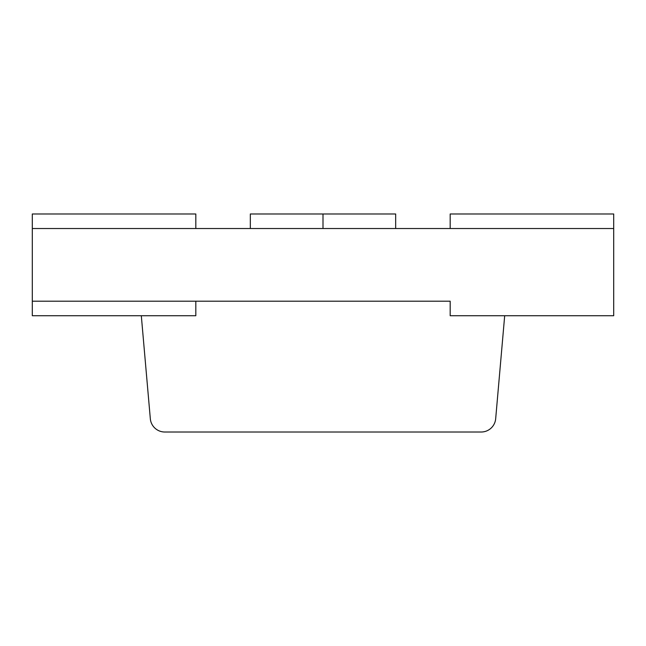 <?xml version="1.0" encoding="UTF-8"?>
<svg xmlns="http://www.w3.org/2000/svg" width="646" height="646" viewBox="0 0 646 646"><rect width="100%" height="100%" fill="white"/><g stroke="black" fill="none" stroke-linecap="round" stroke-linejoin="round"><path stroke-width="0.97" d="M323 213.988L323 228.523L250.325 228.523L250.325 213.988L395.675 213.988L395.675 228.523M613.7 301.197L613.7 315.733L450.181 315.733L450.181 301.197L32.3 301.197L32.3 315.733L195.819 315.733L195.819 301.197L32.3 301.197L32.3 228.523L195.819 228.523L195.819 213.988L32.3 213.988L32.3 228.523L613.7 228.523L450.181 228.523L450.181 213.988L613.7 213.988L613.7 301.197M195.819 315.733L195.819 301.197L450.181 301.197L450.181 315.733L504.688 315.733L495.676 418.745A14.535 14.535 0 0 1 481.197 432.012L164.803 432.012A14.535 14.535 0 0 1 150.324 418.745L141.312 315.733L195.819 315.733"/></g></svg>
